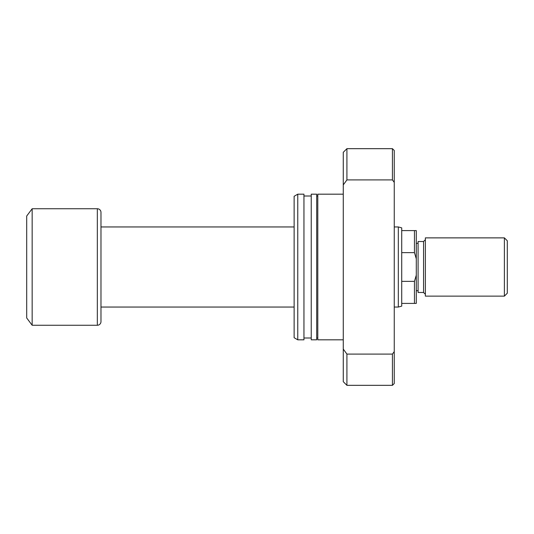 <?xml version="1.0" encoding="UTF-8"?>
<svg xmlns="http://www.w3.org/2000/svg" width="534" height="534" viewBox="0 0 534 534"><rect width="100%" height="100%" fill="white"/><g stroke="black" fill="none" stroke-linecap="round" stroke-linejoin="round"><path stroke-width="0.8" d="M401.715 230.588L401.715 306.142L398.317 307.05L398.317 226.95L401.715 227.858L401.715 230.588L416.28 230.588L416.28 258.81L414.457 252.635L414.457 230.588M398.317 226.95L394.252 226.95M294.127 226.95L100.973 226.95M398.317 307.05L394.252 307.05M294.127 307.05L100.973 307.05M97.335 325.253A3.638 3.638 0 0 0 100.973 321.615L100.973 212.385A3.638 3.638 0 0 0 97.335 208.747L32.16 208.747L32.16 325.253L97.335 325.253L97.335 208.747M32.16 325.253L26.7 317.97L26.7 216.03L32.16 208.747M401.715 252.635L414.457 252.635M401.715 303.412L414.457 303.412L414.457 281.365L416.28 275.19L416.28 258.81M401.715 281.365L414.457 281.365M416.28 275.19L416.28 303.412L414.457 303.412M343.275 194.182L317.79 194.182L317.79 339.818L343.275 339.818M316.695 337.995L317.79 337.995M316.695 196.005L317.79 196.005M311.235 194.182L311.235 339.818L316.695 339.818L316.695 194.182L311.235 194.182M303.953 337.995L311.235 337.995M303.953 196.005L311.235 196.005M297.765 194.182L297.765 339.818L303.953 339.818L303.953 194.182L297.765 194.182L294.127 196.285L294.127 337.715L297.765 339.818M394.252 383.512L392.43 385.328L392.43 354.095L394.252 351.606L394.252 383.512M343.275 184.918L343.275 152.31L346.92 148.672L392.43 148.672L392.43 179.905L346.92 179.905L343.275 184.918L343.275 381.69L346.92 385.328L392.43 385.328M346.92 148.672L346.92 179.905M343.275 349.082L346.92 354.095L346.92 385.328M346.92 354.095L392.43 354.095M392.43 148.672L394.252 150.488L394.252 182.394L392.43 179.905M394.252 351.606L394.252 182.394M507.3 240.787L507.3 293.213L504.39 296.13L504.39 237.87L507.3 240.787M423.562 241.515L423.562 292.485L418.095 292.485L418.095 241.515L423.562 241.515L425.378 239.693M504.39 296.13L425.378 296.13L425.378 237.87L504.39 237.87M423.562 292.485L425.378 294.307M416.28 243.337L418.095 243.337M416.28 290.663L418.095 290.663"/></g></svg>

